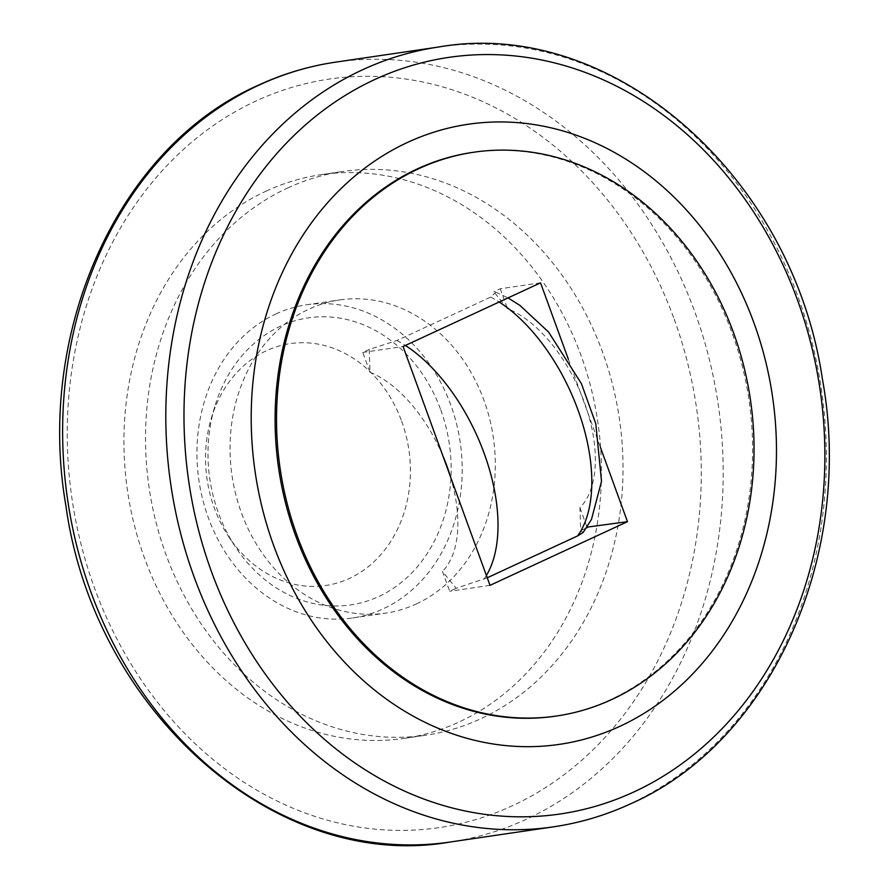<?xml version="1.0" encoding="UTF-8"?>
<svg xmlns="http://www.w3.org/2000/svg" width="889" height="889" viewBox="0 0 889 889"><rect width="100%" height="100%" fill="white"/><g stroke="black" fill="none" stroke-linecap="round" stroke-linejoin="round"><path stroke-width="0.67" stroke-dasharray="4.45 3.33" d="M555.258 716.19A284.902 237.641 81.6 0 0 610.432 699.687A284.902 237.641 81.6 0 0 742.237 365.968A284.902 237.641 81.6 0 0 472.415 152.43M440.755 409.885A145.096 121.026 -98.4 0 1 393.127 588.462A145.096 121.026 -98.4 0 1 235.318 546.746A145.096 121.026 -98.4 0 1 218.383 512.886A145.096 121.026 -98.4 0 1 214.738 406.751A145.096 121.026 -98.4 0 1 324.607 316.773A145.096 121.026 -98.4 0 1 440.755 409.885M401.65 421.175A122.249 101.968 -98.4 0 1 361.523 571.627A122.249 101.968 -98.4 0 1 228.562 536.478A122.249 101.968 -98.4 0 1 214.293 507.952A122.249 101.968 -98.4 0 1 211.226 418.53A122.249 101.968 -98.4 0 1 303.794 342.721A122.249 101.968 -98.4 0 1 401.65 421.175M275.901 313.961A158.286 132.028 -98.4 0 1 306.549 304.794A158.286 132.028 -98.4 0 1 456.457 423.42A158.286 132.028 -98.4 0 1 383.226 608.821A158.286 132.028 -98.4 0 1 352.577 617.988A158.286 132.028 -98.4 0 1 202.681 499.351A158.286 132.028 -98.4 0 1 275.901 313.961M416.341 603.953A158.286 132.028 81.6 0 0 489.561 418.552A158.286 132.028 81.6 0 0 339.665 299.926A158.286 132.028 81.6 0 0 309.016 309.094A158.286 132.028 81.6 0 0 235.785 494.484A158.286 132.028 81.6 0 0 385.693 613.121A158.286 132.028 81.6 0 0 416.341 603.953M266.089 191.146A284.902 237.641 -98.4 0 1 321.262 174.644A284.902 237.641 -98.4 0 1 591.074 388.182A284.902 237.641 -98.4 0 1 459.269 721.901A284.902 237.641 -98.4 0 1 404.095 738.403A284.902 237.641 -98.4 0 1 134.283 524.866A284.902 237.641 -98.4 0 1 266.089 191.146M287.68 187.979A284.902 237.641 -98.4 0 1 342.854 171.466A284.902 237.641 -98.4 0 1 612.665 385.015A284.902 237.641 -98.4 0 1 480.86 718.723A284.902 237.641 -98.4 0 1 425.698 735.225A284.902 237.641 -98.4 0 1 155.875 521.687A284.902 237.641 -98.4 0 1 287.68 187.979M487.25 577.772L456.146 588.296L442.466 571.405L449.701 591.274L456.146 588.296M369.213 349.455L362.768 352.444L370.002 372.313L369.213 349.455L396.894 340.52L490.695 297.07L495.773 292.125L493.795 291.759L507.475 308.639A113.959 61.03 -114.9 0 1 580.295 392.06L600.453 447.423M370.002 372.313A113.959 61.03 65.1 0 1 442.833 455.735M450.256 476.137A113.959 61.03 65.1 0 1 442.466 571.405M568.415 359.412L580.295 392.06A113.959 61.03 65.1 0 1 587.729 412.463A113.959 61.03 -114.9 0 1 579.939 507.73L580.717 530.589L583.14 532.489M540.545 282.846L500.24 288.769L493.795 291.759M362.768 352.444L403.084 346.521M490.006 585.351L449.701 591.274M579.939 507.73L587.007 527.155M500.24 288.769L507.475 308.639M580.717 530.589L586.507 527.91M335.609 62.152A394.116 328.741 -98.4 0 1 694.931 312.183A394.116 328.741 -98.4 0 1 526.521 819.18A394.116 328.741 -98.4 0 1 450.212 842.016M674.162 319.073A378.292 315.539 -98.4 0 1 512.52 805.701A378.292 315.539 -98.4 0 1 94.378 587.629A378.292 315.539 -98.4 0 1 256.021 100.99A378.292 315.539 -98.4 0 1 674.162 319.073M438.788 46.984A394.116 328.741 -98.4 0 1 798.111 297.026A394.116 328.741 -98.4 0 1 629.701 804.023A394.116 328.741 -98.4 0 1 553.391 826.848M486.405 575.439A142.451 76.287 65.1 0 1 483.827 579.361M396.894 340.52A142.451 76.287 65.1 0 1 405.362 345.465M490.695 297.07A142.451 76.287 65.1 0 1 499.162 302.016M228.562 536.478L235.318 546.746M306.549 304.794L339.665 299.926M321.262 174.644L342.854 171.466M495.773 292.125L508.041 297.904M404.095 738.403L425.698 735.225M352.577 617.988L385.693 613.121M211.226 418.53L214.738 406.751"/><path stroke-width="1.33" d="M473.859 152.219L472.415 152.43A284.902 237.641 81.6 0 0 417.252 168.943A284.902 237.641 81.6 0 0 285.447 502.652A284.902 237.641 81.6 0 0 555.258 716.19L556.703 715.978A284.902 237.641 81.6 0 0 611.865 699.476A284.902 237.641 81.6 0 0 743.682 365.757A284.902 237.641 81.6 0 0 473.859 152.219A284.902 237.641 81.6 0 0 418.697 168.721A284.902 237.641 81.6 0 0 286.88 502.441A284.902 237.641 81.6 0 0 556.703 715.978M797.466 299.96A382.392 318.962 81.6 0 0 374.791 79.521A382.392 318.962 81.6 0 0 211.393 571.427A382.392 318.962 81.6 0 0 634.068 791.866A382.392 318.962 81.6 0 0 797.466 299.96M754.005 323.074A313.395 261.41 81.6 0 0 407.595 142.396A313.395 261.41 81.6 0 0 273.679 545.557A313.395 261.41 81.6 0 0 620.089 726.224A313.395 261.41 81.6 0 0 754.005 323.074M508.041 297.904L519.821 305.338L548.535 331.986L581.395 383.603L595.808 423.753L601.52 481.338L591.474 519.398L583.14 532.489L577.628 535.911L487.25 577.772M587.007 527.155L627.478 521.676L490.006 585.351L403.084 346.521L540.545 282.846L568.415 359.412M600.453 447.423L627.478 521.676M586.507 527.91L587.162 527.599M259.299 84.977A394.116 328.741 -98.4 0 1 335.609 62.152C308.772 66.108 282.902 73.843 258.01 85.366C118.548 146.763 35.416 331.041 65.942 505.997C94.223 711.511 276.123 872.598 450.212 842.016A394.116 328.741 -98.4 0 1 90.889 591.974A394.116 328.741 -98.4 0 1 259.299 84.977M438.788 46.984C611.621 16.691 792.499 175.189 822.403 379.036C854.729 555.08 771.585 741.804 630.99 803.634C606.098 815.157 580.228 822.892 553.391 826.848A394.116 328.741 -98.4 0 1 194.069 576.817A394.116 328.741 -98.4 0 1 362.479 69.82A394.116 328.741 -98.4 0 1 438.788 46.984L335.609 62.152M405.362 345.465A142.451 76.287 65.1 0 1 484.216 453.501A142.451 76.287 65.1 0 1 486.405 575.439M499.162 302.016A142.451 76.287 65.1 0 1 578.017 410.051A142.451 76.287 65.1 0 1 577.628 535.911M450.256 476.137A113.959 61.03 -114.9 0 0 442.833 455.735M553.391 826.848L450.212 842.016"/></g></svg>
